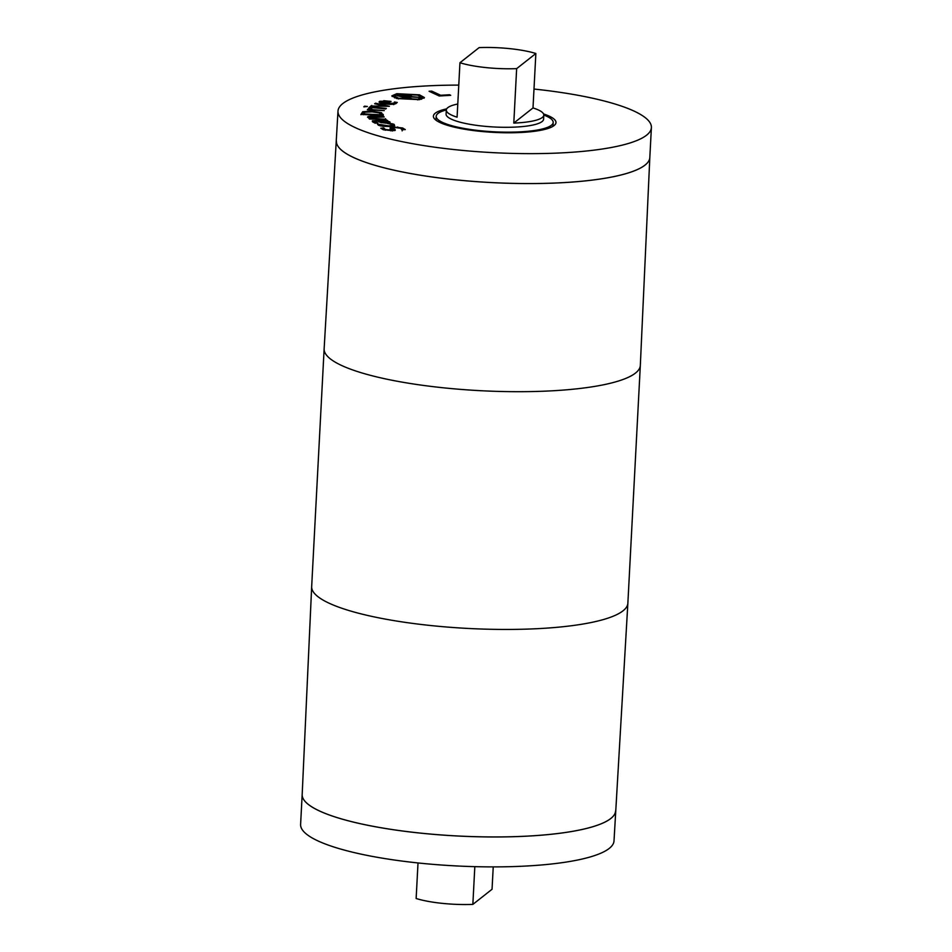 <?xml version="1.0" encoding="UTF-8"?>
<svg xmlns="http://www.w3.org/2000/svg" width="952" height="952" viewBox="0 0 952 952"><rect width="100%" height="100%" fill="white"/><g stroke="black" fill="none" stroke-linecap="round" stroke-linejoin="round"><path stroke-width="1.43" d="M493.231 866.891L492.053 889.263L472.846 904.4A48.814 10.365 -177 0 1 416.143 898.498L418.011 862.952M472.846 904.4L474.822 866.653M375.576 103.209L389.428 106.303L370.78 106.017L385.417 106.077L374.648 103.756L375.576 103.209L375.54 103.946M371.756 105.446L371.72 106.053M370.03 106.779L386.345 108.385L385.715 108.944L369.412 107.338L370.03 106.779L370.007 107.397M383.727 116.418L384.203 117.036L370.411 117.524L373.136 118.5L385.929 119.286L369.447 119.059L368.971 118.441L370.804 118.464L367.65 117.334C367.139 116.596 368.924 116.239 373.017 116.275L383.727 116.418L383.692 117.025M368.579 117.869L370.316 117.679M370.804 118.464L370.78 119.083M385.465 118.667L385.429 119.274M373.136 118.5L373.113 119.107M371.209 116.977L370.376 118.369M379.467 120.928L385.382 122.51L387.155 121.761L379.467 120.928L379.408 122.058M387.333 123.451L387.155 121.761M386.107 120.797L389.939 121.939L389.654 122.749L386.476 123.141L380.871 122.57L377.337 120.975L374.779 121.273L377.837 123.01L375.112 123.07L372.791 121.963L372.399 120.844L386.917 120.142L387.785 120.761L386.084 121.309M386.917 120.142L386.881 120.785M378.61 121.677L379.432 121.654M372.851 122.011L374.683 121.773M372.791 121.963L372.399 120.844L372.363 121.618M374.707 122.641L375.088 123.284L374.707 122.641M374.779 121.273L375.1 123.07M389.903 122.641L389.939 121.939L389.654 122.749M388.107 121.213L388.035 122.57L389.868 123.296M387.381 122.427L388.035 122.57M402.137 129.198L403.624 129.769M402.077 129.853L400.637 128.222L394.771 127.497L393.473 128.33L395.318 130.138L392.783 130.745L383.299 129.698L380.8 128.234L383.739 127.961L385.322 129.46L390.796 130.138L392.045 129.27L390.475 128.246C389.582 127.556 390.308 127.104 392.652 126.902L402.637 127.984L405.29 129.615L402.22 129.52L402.149 130.876M390.403 129.603C389.511 128.913 390.237 128.472 392.581 128.27L393.2 128.222M392.272 130.995L392.045 129.27M383.858 128.008L383.763 129.865M383.739 127.961L383.715 129.341M382.585 129.424L383.668 129.317M395.318 130.138L394.89 129.222L394.83 130.376M393.402 129.686L393.212 127.984L393.14 129.341L394.818 130.591M392.533 123.819L394.128 124.379L394.663 125.688L389.725 126.461L382.93 126.319L378.408 125.224L377.408 124.105L388.452 125.843C392.045 125.628 393.212 125.188 391.95 124.51L387.94 123.546L392.533 123.819L392.462 125.176L394.271 125.854M390.784 123.391L390.748 124.093M392.391 126.342L391.95 124.51M380.038 124.462L379.967 125.783M378.789 125.39L379.991 125.331M363.521 113.895L380.681 114.764L379.205 112.895L372.089 111.872L364.866 112.229L363.485 114.526L363.521 113.359L363.45 114.728M380.681 114.764L380.645 115.382M360.891 114.68L363.723 112.836M381.466 112.657L383.251 115.513L360.963 114.395L362.736 111.705L372.125 111.217L381.466 112.657L381.395 114.014L383.18 115.787M380.538 113.74L381.395 114.014M371.22 108.611L372.541 109.659L384.287 110.611L367.329 109.849L370.197 109.468L368.686 108.052L371.577 108.278L371.149 109.968M368.686 108.052L368.65 108.754M370.197 109.539L371.125 109.611M370.197 109.468L370.173 110.075M367.734 109.278L367.698 109.873M372.541 109.659L372.518 110.265M364.521 106.196L367.365 106.481L363.807 106.826L364.521 106.196L364.485 106.886M381.919 101.614L381.597 102.364L383.965 103.054L387.928 101.578L381.919 101.614L381.55 103.244M383.965 103.054L383.93 103.732M385.215 103.923L385.881 103.673M387.928 101.578L387.869 102.614M383.751 100.71L391.082 101.412L385.893 103.363L393.723 103.268L394.497 102.019L397.234 102.447L395.937 103.613C393.39 104.506 389.547 104.577 384.441 103.804C379.467 102.959 377.968 102.114 379.919 101.257L383.727 101.281M394.556 103.411L395.913 103.613M393.664 104.625L394.533 103.946L394.425 102.054M385.893 103.363L385.857 104.006M379.788 102.649L381.335 102.245M379.051 101.935L379.919 101.257L379.848 102.626M398.579 98.246L417.761 99.198L421.843 97.413L417.69 95.117L398.567 94.165L394.437 95.974L398.579 98.246L398.543 98.96M421.534 99.27L421.843 97.413M394.437 95.974L394.544 97.854M421.653 96.878L424.057 98.211M419.463 94.831L424.413 97.544L419.534 99.662L396.794 98.544L391.867 95.843L396.782 93.701L419.463 94.831M392.164 96.533L394.675 95.474M400.744 95.831L404.219 96.747L408.872 95.795L404.588 95.2L400.744 95.831L400.709 96.58M404.219 96.747L404.183 97.485M408.027 96.116L407.992 96.89M408.872 95.795L408.825 96.878M420.141 97.437L408.313 96.83L406.004 97.211L411.954 98.77L410.181 99.067L397.162 95.652L407.254 94.617L410.717 95.236L411.407 96.057L410.3 96.473L420.141 97.437M410.717 95.236L410.657 96.342M409.336 94.879L409.265 96.235L410.3 96.509M405.659 94.546L405.623 95.141M403.041 94.688L403.005 95.462M406.004 97.211L405.957 97.961M449.534 94.76L450.736 95.319L439.229 95.985L429.09 91.261L431.732 91.106L440.669 95.271L449.534 94.76L449.499 95.39M440.669 95.271L440.633 95.902M431.732 91.106L431.661 92.451M533.989 89.048A156.925 33.308 -177 0 1 651.394 127.58A156.925 33.308 -177 0 1 492.946 152.641A156.925 33.308 -177 0 1 337.984 111.158A156.925 33.308 -177 0 1 342.803 103.554A156.925 33.308 -177 0 1 458.769 85.109M543.556 113.942A61.368 13.03 -177 0 1 555.98 122.582A61.368 13.03 -177 0 1 494.005 132.387A61.368 13.03 -177 0 1 433.398 116.156A61.368 13.03 -177 0 1 435.29 113.181A61.368 13.03 -177 0 1 446.666 108.861M535.857 53.502L533.001 107.945L513.794 123.082L516.65 68.639L535.857 53.502A48.814 10.365 -177 0 0 479.153 47.6L459.947 62.737L457.091 117.179A48.814 10.365 -177 0 1 446.298 110.016A48.814 10.365 -177 0 1 447.797 107.647A48.814 10.365 -177 0 1 457.781 104.006M533.001 107.945A48.814 10.365 -177 0 1 543.794 115.121A48.814 10.365 -177 0 1 513.794 123.082M516.65 68.639A48.814 10.365 -177 0 1 459.947 62.737M543.806 115.061A58.584 12.435 -177 0 1 553.195 122.439A58.584 12.435 -177 0 1 494.04 131.792A58.584 12.435 -177 0 1 436.183 116.311A58.584 12.435 -177 0 1 437.979 113.466A58.584 12.435 -177 0 1 446.298 109.956M543.794 115.121L543.58 119.202A48.814 10.365 -177 0 1 494.29 126.997A48.814 10.365 -177 0 1 446.083 114.097L446.298 110.016M651.394 127.58L649.823 157.496A156.925 33.308 -177 0 1 491.375 182.558A156.925 33.308 -177 0 1 336.413 141.075A156.925 33.308 3 0 0 491.375 182.582A156.925 33.308 3 0 0 649.823 157.52L640.327 365.354A158.318 33.606 3 0 1 640.327 365.413A158.318 33.606 3 0 1 480.474 390.689A158.318 33.606 3 0 1 324.132 348.837A158.318 33.606 3 0 1 324.132 348.789L337.984 111.158M627.868 603.211L614.016 840.842A156.925 33.308 -177 0 1 455.568 865.892A156.925 33.308 -177 0 1 300.606 824.42L302.177 794.503A156.925 33.308 -177 0 1 302.177 794.492A156.925 33.308 3 0 0 457.138 835.951A156.925 33.308 3 0 0 615.587 810.937A156.925 33.308 -177 0 1 615.587 810.926A156.925 33.308 -177 0 1 457.138 835.975A156.925 33.308 -177 0 1 302.177 794.503L311.673 586.646A158.318 33.606 3 0 0 468.015 628.439A158.318 33.606 3 0 0 627.868 603.211A158.318 33.606 3 0 0 627.868 603.163L640.327 365.413M373.017 116.275L372.994 116.894M381.692 122.011L381.645 122.76M385.382 122.51L385.346 123.141M376.052 120.368L376.016 121.011M402.637 127.984L402.565 129.341M397.71 126.949L397.674 127.544M392.652 126.902L392.581 128.27M390.796 130.138L390.76 130.829M385.322 129.46L385.274 130.257M394.128 124.379L394.057 125.735M388.452 125.843L388.416 126.521M380.645 125.117L380.598 125.938M372.125 111.217L372.089 111.872M362.736 111.705L362.664 113.074M383.251 114.43L383.192 115.513M393.723 103.268L393.688 104.149M389.701 101.198L389.665 101.947M417.761 99.198L417.714 99.924M396.782 93.701L396.746 94.546M324.132 348.837L311.673 586.587A158.318 33.606 3 0 0 311.673 586.646M370.257 118.691L370.328 117.322M374.624 122.772L374.695 121.416M381.347 102.031L381.276 103.387M394.533 103.911L394.604 102.542M436.183 116.311L435.98 120.178M553.195 122.439L552.993 126.319"/></g></svg>
